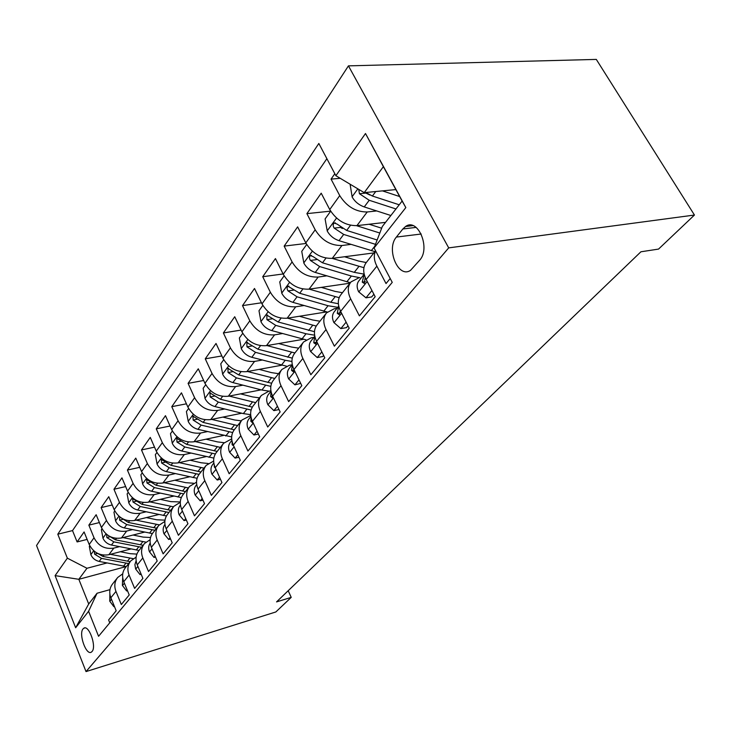 <?xml version="1.0" encoding="UTF-8"?>
<svg xmlns="http://www.w3.org/2000/svg" width="731" height="731" viewBox="0 0 731 731"><rect width="100%" height="100%" fill="white"/><g stroke="black" fill="none" stroke-linecap="round" stroke-linejoin="round"><path stroke-width="1.1" d="M92.033 651.522C96.858 646.652 88.807 624.219 83.736 628.267L83.06 628.879C78.372 633.896 86.295 656.009 91.412 652.079L92.033 651.522M348.44 65.863L36.55 545.527L86.02 671.588L448.706 247.882L348.44 65.863L596.304 59.412L694.45 215.042L448.706 247.882M109.769 622.803L108.617 619.952L116.174 610.778L110.874 597.757L115.964 591.416C113.999 586.143 114.584 581.483 117.718 577.444L122.726 573.826M115.964 591.416L121.328 604.528L129.232 594.943L123.767 581.693L129.085 575.059C127.057 569.687 127.633 564.962 130.794 560.878L136.112 557.141M129.085 575.059L134.623 588.409L142.892 578.376L137.254 564.88L142.819 557.936C140.727 552.472 141.275 547.674 144.473 543.544L150.138 539.688M142.819 557.936L148.539 571.541L157.202 561.033L151.372 547.272L157.211 539.999C155.045 534.425 155.575 529.564 158.801 525.397L164.85 521.413M157.211 539.999L163.123 553.851L172.205 542.831L166.184 528.815L172.306 521.185C170.058 515.51 170.57 510.567 173.823 506.364L180.292 502.27M172.306 521.185L178.419 535.311L187.958 523.734L181.717 509.443L188.15 501.42C185.829 495.645 186.304 490.629 189.594 486.38L196.529 482.177M188.15 501.42L194.483 515.83L204.516 503.659L198.046 489.085L204.817 480.651C202.396 474.757 202.852 469.667 206.169 465.382L213.635 461.078M204.817 480.651L211.378 495.344L221.941 482.533L215.234 467.666L222.361 458.785C219.848 452.772 220.259 447.61 223.604 443.288L231.681 438.874M222.361 458.785L229.168 473.77L240.298 460.274L233.335 445.106L240.846 435.74C238.233 429.609 238.608 424.364 241.979 420.005L250.742 415.482M240.846 435.74L247.919 451.027L259.669 436.782L252.433 421.303L260.364 411.407C257.641 405.148 257.979 399.83 261.369 395.444L268.78 391.231L270.909 390.811M260.364 411.407L267.72 427.014L280.147 411.955L272.608 396.147L281.006 385.685C278.164 379.298 278.447 373.897 281.864 369.475L289.366 365.29L292.044 364.796M281.006 385.685L288.663 401.621L301.821 385.676L293.963 369.53L302.853 358.446C299.884 351.922 300.121 346.439 303.548 341.998L311.15 337.85L313.873 337.375M302.853 358.446L310.849 374.729L324.792 357.806L316.596 341.313L326.026 329.553C322.928 322.892 323.093 317.336 326.538 312.868L334.241 308.756L337.009 308.318M326.026 329.553L334.378 346.192L349.199 328.219L340.628 311.351L350.661 298.851C347.408 292.044 347.508 286.406 350.962 281.938L358.747 277.881M350.661 298.851L359.396 315.856L375.177 296.722L366.185 279.489C362.841 272.599 362.896 266.916 366.35 262.438L375.551 250.779M334.825 173.722L331.052 179.113L340.235 178.309M385.539 222.361L356.929 225.632C345.635 225.76 336.571 220.396 329.736 209.55L321.211 193.185L306.892 213.635L330.64 211.14M373.861 252.917L332.258 258.363C321.174 258.655 312.347 253.502 305.786 242.893L297.636 226.866L284.158 246.109L306.088 243.46M349.966 283.199L309.039 289.165C298.157 289.613 289.558 284.651 283.253 274.28L275.441 258.573L262.731 276.72L283.089 273.961M326.684 311.909L287.137 318.223C276.455 318.807 268.076 314.019 262 303.877L254.507 288.48L242.509 305.622L261.47 302.789M303.438 339.294L266.44 345.662C255.96 346.375 247.782 341.761 241.934 331.819L234.733 316.733L223.384 332.943L241.093 330.074M281.663 365.235L246.868 371.64C236.57 372.445 228.593 367.995 222.946 358.263L216.02 343.46L205.265 358.82L221.858 355.942M261.159 389.833L228.319 396.248C218.203 397.152 210.418 392.839 204.954 383.309L198.284 368.789L188.086 383.364L203.657 380.495M241.787 413.216L210.72 419.594C200.778 420.59 193.176 416.414 187.885 407.076L181.462 392.83L171.776 406.674L186.423 403.823M223.439 435.457L193.989 441.78C184.23 442.849 176.792 438.801 171.675 429.654L165.471 415.674L156.26 428.841L170.067 426.018M206.041 456.637L178.081 462.887C168.486 464.021 161.213 460.101 156.251 451.128L150.266 437.403L141.485 449.949L154.524 447.162M189.521 476.822L162.922 482.999C153.492 484.187 146.374 480.386 141.567 471.586L135.774 458.109L127.404 470.06L139.74 467.328M173.814 496.093L148.466 502.179C139.192 503.421 132.229 499.721 127.559 491.086L121.949 477.846L113.963 489.258L125.65 486.581M158.846 514.505L134.668 520.481C125.549 521.77 118.724 518.178 114.191 509.699L108.764 496.696L101.125 507.606L112.218 504.975M144.583 532.104L121.474 537.979C112.51 539.304 105.831 535.814 101.417 527.49L96.154 514.715L88.853 525.141L99.389 522.574M694.45 215.042L658.54 249.088L640.923 251.784L276.556 601.905L291.221 597.373L288.197 590.721M402.863 228.967L396.385 237.072C385.749 249.088 398.422 279.041 410.594 270.287L419.713 260.145C430.897 248.184 417.83 217.363 405.577 226.482L402.863 228.967L416.122 227.387M97.049 593.243L88.588 611.299L98.566 636.29L392.245 282.376L374.08 247.992L382.313 226.509L402.114 201.062L383.382 166.668L364.212 192.646L335.876 175.714L318.835 143.468L57.786 534.206L67.353 558.164L86.962 568.27L78.829 579.299L88.707 603.97L97.049 593.243L109.961 589.652M88.588 611.299L75.649 627.755L55.099 575.626L67.353 558.164M335.876 175.714L365.5 133.517L405.833 207.586L374.08 247.992M119.482 546.651L113.844 548.104C104.962 549.456 98.356 546.02 94.025 537.788L88.853 525.141M130.968 548.954L108.855 554.719L113.844 548.104M132.494 529.61L126.682 531.072C117.654 532.387 110.92 528.851 106.461 520.472L101.125 507.606M146.09 511.801L140.114 513.263C130.931 514.533 124.051 510.896 119.464 502.361L113.963 489.258M160.336 493.151L154.168 494.613C144.829 495.837 137.803 492.1 133.088 483.392L127.404 470.06M175.266 473.615L168.898 475.068C159.404 476.237 152.222 472.39 147.36 463.518L141.485 449.949M190.928 453.119L184.349 454.572C174.691 455.678 167.353 451.712 162.337 442.666L156.26 428.841M207.385 431.601L200.577 433.044C190.745 434.077 183.243 429.983 178.062 420.764L171.776 406.674M224.7 408.976L217.646 410.402C207.641 411.361 199.965 407.13 194.61 397.719L188.086 383.364M242.939 385.164L235.62 386.553C225.431 387.43 217.573 383.062 212.036 373.45L205.265 358.82M262.173 360.054L254.571 361.416C244.2 362.192 236.14 357.669 230.411 347.865L223.384 332.943M282.495 333.546L274.582 334.871C264.019 335.529 255.768 330.851 249.819 320.836L242.509 305.622M303.995 305.531L295.744 306.801C284.98 307.331 276.519 302.479 270.351 292.245L262.731 276.72M326.784 275.852L318.159 277.058C307.194 277.451 298.513 272.416 292.108 261.954L284.158 246.109M350.981 244.382L341.944 245.506C330.777 245.735 321.859 240.499 315.189 229.799L306.892 213.635M376.712 210.948L367.227 211.972C355.851 212.017 346.686 206.562 339.741 195.616L331.052 179.113M326.876 158.682L72.515 530.596L77.102 541.936L87.126 539.414M108.855 554.719C100.037 556.081 93.486 552.682 89.2 544.504L84.092 531.949L77.102 541.936M390.199 278.502L386.032 283.555L376.876 266.157C373.952 260.355 373.541 255.283 375.643 250.952M395.864 189.585L364.212 192.646M291.221 597.373L275.843 611.957L86.02 671.588M126.161 566.571L78.829 579.299L55.099 575.626M107.037 562.961L86.962 568.27M350.514 282.504L341.011 294.538C337.558 299.006 337.43 304.608 340.628 311.351M326.099 313.435L317.181 324.728C313.736 329.188 313.544 334.716 316.596 341.313M303.109 342.565L294.721 353.183C291.294 357.614 291.048 363.06 293.963 369.53M281.417 370.041L273.531 380.038C270.123 384.442 269.812 389.815 272.608 396.147L270.662 396.567L272.316 397.956L272.992 396.951M260.93 395.992L253.493 405.431C250.103 409.799 249.755 415.089 252.433 421.303M241.55 420.553L234.514 429.472C231.151 433.812 230.758 439.02 233.335 445.106M223.174 443.836L216.522 452.261C213.187 456.573 212.758 461.709 215.234 467.666M205.74 465.93L199.435 473.907C196.127 478.184 195.67 483.237 198.046 489.085M189.165 486.919L183.189 494.494C179.917 498.725 179.424 503.705 181.717 509.443M173.402 506.894L167.728 514.085C164.484 518.279 163.963 523.186 166.184 528.815M158.38 525.918L152.989 532.762C149.773 536.91 149.234 541.744 151.372 547.272M144.062 544.074L138.927 550.58C135.747 554.683 135.189 559.453 137.254 564.88M130.383 561.399L125.494 567.594C122.342 571.66 121.766 576.357 123.767 581.693M72.515 530.596L57.786 534.206M117.316 577.956L112.647 583.868C109.531 587.898 108.937 592.521 110.874 597.757M402.114 201.062L405.833 207.586M383.382 166.668L365.5 133.517M75.649 627.755L88.707 603.97M350.103 184.212L352.159 197.068C354.937 201.765 358.967 205.055 364.248 206.928L390.875 215.508M382.45 190.882L399.647 196.538M395.261 189.64L396.038 189.896M358.738 189.375L359.433 193.715L369.219 200.276L395.964 208.956M369.904 195.022L365.856 193.085L359.433 193.715M399.208 204.781L372.399 196.027L365.82 192.491M371.942 290.527L365.984 297.828L358.619 291.751C356.573 287.329 356.673 283.674 358.93 280.786L363.481 275.075M365.984 297.828L371.686 296.941L373.888 294.255M364.193 274.253L362.247 282.139L364.294 283.454L365.189 277.323M346.119 322.152L340.856 328.594L333.857 322.535C331.901 318.204 332.057 314.595 334.305 311.717L338.563 306.362M340.856 328.594L346.467 327.643L347.974 325.807M338.727 306.161L337.265 313.352L339.202 314.686L340.317 310.73M321.85 351.876L317.208 357.55L310.556 351.51C308.683 347.271 308.875 343.707 311.123 340.838L314.796 336.223M317.208 357.55L322.727 356.545L323.623 355.449M314.805 336.269L313.754 342.72L315.591 344.082L316.642 341.414M298.988 379.864L294.922 384.853L288.571 378.832C286.79 374.674 287.009 371.174 289.248 368.314L292.254 364.531M294.922 384.853L300.697 383.364M292.299 364.742L291.587 370.416L293.332 371.796L294.227 370.078M330.677 211.186L325.094 218.944L327.278 231.133C329.937 235.738 333.848 238.918 339.01 240.682L374.884 251.628M356.527 225.678L379.818 233.025M369.128 224.234L381.655 228.209M377.15 239.987L346.668 230.448L337.119 224.097L334.241 223.001C332.87 224.262 332.852 225.961 334.168 228.109L343.68 234.432L375.478 244.337M342.4 228.52L340.482 227.387L334.168 228.109M306.691 244.501L301.748 251.363L303.877 263.178C306.435 267.683 310.227 270.772 315.271 272.435L350.35 282.705M332.157 258.372L363.919 267.692M344.539 256.755L358.693 261.068L366.268 262.539M364.166 274.134L354.261 272.352L322.481 262.795L313.188 256.672L310.419 255.567C309.149 256.755 309.149 258.381 310.419 260.446L319.666 266.55L351.373 276.035L359.944 277.707M284.112 275.852L279.754 281.91L281.828 293.378C284.286 297.791 287.968 300.779 292.903 302.351L327.324 312.036M309.176 289.147L339.157 297.681M321.348 287.374L335.017 291.377L342.446 292.72M338.352 303.73L330.787 302.259L299.692 293.268L287.987 286.232C286.799 287.356 286.817 288.909 288.041 290.911L297.051 296.804L328.055 305.732L337.795 307.331M262.831 305.412L258.993 310.748L261.013 321.887C263.379 326.2 266.961 329.105 271.786 330.595L306.015 339.824M287.484 318.168L316.212 326.072M299.454 316.258L312.676 319.986L319.95 321.22M314.467 331.682L278.2 322.015L266.824 315.171L266.925 319.657L275.706 325.359L306.042 333.765L314.613 335.191M277.433 406.272L273.878 410.63L267.811 404.645C266.102 400.57 266.358 397.116 268.579 394.274L270.982 391.249M271.082 391.725L270.662 396.567M273.878 410.63L279.004 409.561M242.729 333.336L239.357 338.014L241.34 348.833C243.606 353.064 247.105 355.887 251.82 357.304L286.433 366.158M266.979 345.571L294.885 352.972M278.749 343.543L291.559 347.033L298.687 348.157M292.281 358.135L257.888 349.18L246.831 342.519L246.968 346.832L255.521 352.342L285.227 360.282L291.934 361.479M257.065 431.217L253.968 435.009L248.165 429.06C246.53 425.067 246.813 421.659 249.015 418.845L250.888 416.496M251.053 417.337L250.861 421.303L252.442 422.701L252.862 422.226M253.968 435.009L258.39 434.05M223.713 359.743L220.771 363.828L222.699 374.354C224.892 378.503 228.3 381.244 232.906 382.587L261.872 390.025L269.154 391.158M247.571 371.503L274.765 378.466M259.13 369.374L271.557 372.636L278.548 373.678M271.621 383.245L238.662 374.893L227.898 368.397L228.081 372.545L236.424 377.89L270.817 386.388M237.794 454.819L235.108 458.109L229.561 452.197C227.981 448.286 228.291 444.923 230.475 442.127L231.864 440.391M232.138 441.707L232.102 444.731L233.756 446.029M235.108 458.109L238.909 457.24M205.694 384.762L203.145 388.307L205.027 398.55C207.147 402.617 210.464 405.294 214.978 406.573L243.359 413.609L250.669 414.66M229.159 396.083L255.695 402.635M240.536 393.863L252.597 396.924L259.45 397.865M252.314 407.103L220.442 399.272L209.961 392.931L210.172 396.924L218.313 402.105L251.108 410.036M219.528 477.188L217.226 480.011L211.899 474.154C210.382 470.307 210.711 466.999 212.885 464.231L213.827 463.043M214.247 464.962L214.311 466.963L215.581 468.452M217.226 480.011L220.451 479.244M188.607 408.501L186.405 411.553L188.251 421.531C190.298 425.524 193.532 428.119 197.955 429.344L231.663 436.928M211.679 419.393L237.584 425.579M222.864 417.099L234.587 419.978L241.321 420.846M234.24 429.81L203.136 422.408L192.929 416.213L193.167 420.078L201.126 425.104L232.65 432.533M202.195 498.423L200.23 500.817L195.122 495.006C193.66 491.241 194.007 487.979 196.164 485.229L196.712 484.543M197.343 487.239L198.256 489.56M200.23 500.817L202.962 500.15M185.72 518.599L184.075 520.609L179.159 514.852C177.752 511.152 178.117 507.944 180.255 505.212L180.438 504.984M184.075 520.609L186.35 520.033M170.04 537.797L168.687 539.46L163.954 533.749C162.629 530.213 162.958 527.106 164.95 524.429M168.687 539.46L170.551 538.975M155.109 556.081L154.013 557.424L149.453 551.777C148.238 548.515 148.484 545.582 150.193 542.987M154.013 557.424L155.511 557.031M140.864 573.524L140.014 574.575L135.619 568.983L134.897 564.661L136.13 560.723M140.014 574.575L141.174 574.255M127.267 590.182L126.627 590.968L122.388 585.421L122.698 577.7M126.627 590.968L127.496 590.721M114.274 606.1L113.835 606.639L109.741 601.156L109.869 593.974M113.835 606.639L114.42 606.465M172.37 431.052L170.487 433.657L172.297 443.388C174.27 447.299 177.432 449.83 181.763 450.99L213.845 458.109M195.058 441.551L220.369 447.39M206.06 439.194L217.472 441.899L224.134 442.694M217.189 451.411L186.697 444.393L176.747 438.353L177.003 442.081L184.779 446.961L215.334 453.96M156.927 452.498L155.338 454.7L157.101 464.185C159.02 468.023 162.108 470.499 166.357 471.605L197.096 478.284M179.241 462.632L203.976 468.151M190.06 460.21L201.171 462.769L208.161 463.491M200.952 471.988L171.054 465.327L161.341 459.415L161.624 463.015L169.226 467.767L199.051 474.392M142.216 472.93L140.9 474.757L142.627 484.013C144.482 487.778 147.498 490.199 151.664 491.259L181.325 497.555M164.164 482.707L188.36 487.942M174.81 480.24L185.637 482.661L193.587 483.246M185.473 491.597L156.142 485.265L146.666 479.49L146.968 482.972L154.396 487.595L183.664 493.891M128.19 492.402L127.121 493.891L128.811 502.937C130.611 506.638 133.563 508.986 137.647 510L166.44 515.967M149.782 501.859L173.457 506.821M160.253 499.346L170.816 501.63L180.31 501.95M170.707 510.311L141.924 504.28L132.667 498.633L132.987 502.014L140.261 506.51L168.98 512.504M114.804 510.996L113.954 512.175L115.617 521.011C117.362 524.639 120.24 526.941 124.252 527.91L152.359 533.575M136.039 520.143L159.276 524.858M146.355 517.594L156.662 519.759L164.996 520.152M119.683 516.844L119.628 520.189L126.755 524.575L154.945 530.286M156.589 528.193L128.336 522.446L120.971 517.776M102.011 528.76L101.371 529.655L102.998 538.29C104.697 541.854 107.512 544.111 111.45 545.043L139.036 550.434M122.909 537.614L145.871 542.128M133.06 535.037L143.13 537.093L150.531 537.513M106.616 534.361L106.863 537.568L113.835 541.845L141.522 547.291M143.102 545.289L115.361 539.816L108.517 535.713M89.776 545.755L89.319 546.386L90.918 554.829C92.572 558.338 95.332 560.54 99.197 561.435L126.289 566.589M110.335 554.326L133.216 558.658M120.332 551.722L130.173 553.678L136.871 554.098M94.198 551.183L94.646 554.208L101.481 558.374L128.665 563.574M130.182 561.655L102.934 556.428L96.593 552.837M121.474 537.979L126.682 531.072M134.668 520.481L140.114 513.263M148.466 502.179L154.168 494.613M162.922 482.999L168.898 475.068M178.081 462.887L184.349 454.572M193.989 441.78L200.577 433.044M210.72 419.594L217.646 410.402M228.319 396.248L235.62 386.553M246.868 371.64L254.571 361.416M266.44 345.662L274.582 334.871M287.137 318.223L295.744 306.801M309.039 289.165L318.159 277.058M332.258 258.363L341.944 245.506M356.929 225.632L367.227 211.972M329.736 209.55L339.741 195.616M89.2 544.504L94.025 537.788M101.417 527.49L106.461 520.472M114.191 509.699L119.464 502.361M127.559 491.086L133.088 483.392M141.567 471.586L147.36 463.518M156.251 451.128L162.337 442.666M171.675 429.654L178.062 420.764M187.885 407.076L194.61 397.719M204.954 383.309L212.036 373.45M222.946 358.263L230.411 347.865M241.934 331.819L249.819 320.836M262 303.877L270.351 292.245M283.253 274.28L292.108 261.954M305.786 242.893L315.189 229.799M366.185 279.489L376.876 266.157M421.211 234.011L396.385 237.072M357.861 188.854L352.095 196.749M369.219 200.276L364.248 206.928M375.761 191.531L372.399 196.027M358.802 291.907L367.218 281.453M365.345 281.691L362.247 282.139M334.03 322.682L341.605 313.279M340.217 312.877L337.265 313.352M310.721 351.657L317.528 343.195M316.56 342.236L313.754 342.72M288.727 378.987L294.858 371.366M294.154 369.932L291.587 370.416M336.543 218.057L327.223 230.832M374.738 246.283L371.293 250.669M343.68 234.432L339.01 240.682M350.524 225.276L346.668 230.448M312.356 251.19L303.822 262.886M351.373 276.035L346.841 281.81M358.884 266.468L354.261 272.352M319.666 266.55L315.271 272.435M325.98 258.107L322.481 262.795M316.395 259.669L310.419 260.446M289.595 282.376L281.773 293.094M328.055 305.732L323.778 311.187M335.145 296.713L330.787 302.259M297.051 296.804L292.903 302.351M302.881 289.001L299.692 293.268M293.56 290.116L288.041 290.911M268.131 311.781L260.958 321.603M306.042 333.765L301.994 338.919M312.731 325.249L308.619 330.485M275.706 325.359L271.786 330.595M281.097 318.14L278.2 322.015M272.042 318.844L266.925 319.657M267.957 404.791L273.467 397.947M247.864 339.54L241.285 348.559M285.227 360.282L281.398 365.162M291.559 352.223L287.667 357.176M255.521 352.342L251.82 357.304M260.519 345.662L257.888 349.18M251.729 346.01L246.968 346.832M248.312 429.207L253.255 423.066M252.296 421.001L250.861 421.303M228.693 365.811L222.653 374.089M265.508 385.401L261.872 390.025M271.503 377.753L267.82 382.459M236.424 377.89L232.906 382.587M241.056 371.695L238.662 374.893M232.513 371.732L228.081 372.545M229.689 452.343L234.13 446.833M233.07 444.521L232.102 444.731M210.537 390.692L204.982 398.294M246.804 409.223L243.359 413.609M252.497 401.968L248.997 406.427M218.313 402.105L214.978 406.573M222.608 396.366L220.442 399.272M214.32 396.129L210.172 396.924M212.027 474.3L215.992 469.366M214.877 466.826L214.311 466.963M193.304 414.294L188.205 421.284M229.041 431.847L225.76 436.014M234.45 424.949L231.124 429.188M201.126 425.104L197.955 429.344M205.109 419.768L203.136 422.408M197.059 419.283L193.167 420.078M195.241 495.152L198.786 490.748M179.278 514.999L182.43 511.079M164.073 533.895L166.869 530.414M149.572 551.914L152.039 548.844M135.719 569.12L137.894 566.415M122.497 585.558L124.389 583.201M109.842 601.293L111.477 599.246M176.939 436.709L172.242 443.141M212.145 453.357L209.029 457.332M217.29 446.805L214.128 450.835M184.779 446.961L181.763 450.99M188.488 441.999L186.697 444.393M180.667 441.296L177.003 442.081M161.368 458.045L157.055 463.957M196.054 473.843L193.085 477.626M200.961 467.602L197.946 471.44M169.226 467.767L166.357 471.605M172.671 463.152L171.054 465.327M165.069 462.257L161.624 463.015M146.547 478.348L142.582 483.785M180.721 493.379L177.889 496.989M185.4 487.422L182.522 491.086M154.396 487.595L151.664 491.259M157.613 483.301L156.142 485.265M150.22 482.222L146.968 482.972M132.412 497.72L128.766 502.709M166.083 512.02L163.379 515.465M170.551 506.327L167.81 509.827M140.261 506.51L137.647 510M143.249 502.508L141.924 504.28M136.057 501.274L132.987 502.014M118.915 516.205L115.571 520.792M152.103 529.829L149.517 533.118M156.37 524.392L153.748 527.727M126.755 524.575L124.252 527.91M129.533 520.847L128.336 522.446M122.543 519.476L119.628 520.189M106.022 533.868L102.952 538.08M138.735 546.861L136.258 550.014M142.81 541.662L140.306 544.851M113.835 541.845L111.45 545.043M116.43 538.372L115.361 539.816M109.623 536.874L106.863 537.568M93.696 550.754L90.872 554.619M125.933 563.162L123.557 566.178M129.835 558.182L127.432 561.244M101.481 558.374L99.197 561.435M103.903 555.14L102.934 556.428M97.269 553.522L94.646 554.208M84.878 627.929L83.736 628.267M412.933 225.614L405.577 226.482M335.428 222.873L334.241 223.001M311.47 255.43L310.419 255.567M288.919 286.104L287.987 286.232M267.656 315.043L266.824 315.171M247.562 342.391L246.831 342.519M228.556 368.278L227.898 368.397M210.546 392.821L209.961 392.931M193.459 416.113L192.929 416.213M177.222 438.253L176.747 438.353"/></g></svg>
